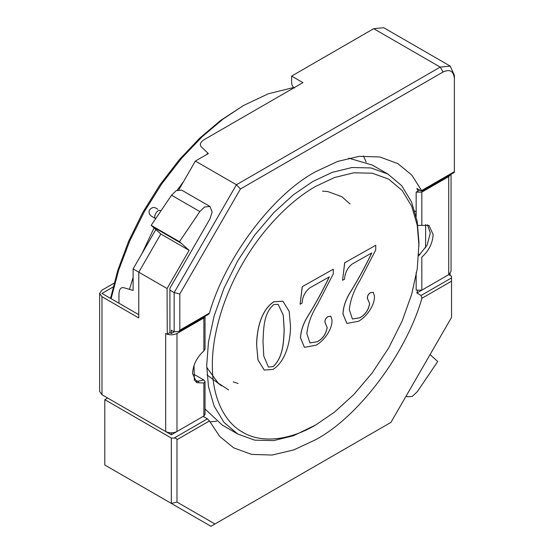 <?xml version="1.0" encoding="UTF-8"?>
<svg xmlns="http://www.w3.org/2000/svg" width="554" height="554" viewBox="0 0 554 554"><rect width="100%" height="100%" fill="white"/><g stroke="black" fill="none" stroke-linecap="round" stroke-linejoin="round"><path stroke-width="0.83" d="M352.392 319.014L359.858 317.788C365.259 314.79 368.521 310.088 369.636 303.689L367.385 298.218C367.413 295.815 368.445 293.98 370.494 292.72L373.32 292.318L374.442 296.134C374.892 305.593 366.201 317.068 358.542 321.258L346.901 323.432L342.988 313.924C343.376 306.473 345.987 298.994 350.827 291.494C358.535 278.96 365.515 266.114 371.776 252.956L352.268 263.953C347.455 267.845 344.879 272.928 344.54 279.195L342.559 280.31L344.733 262.741L375.751 245.27L375.702 250.02L359.871 280.656C353.902 290.324 350.377 299.963 349.29 309.575L352.392 319.014L359.802 317.754C365.204 314.755 368.458 310.053 369.58 303.654L367.33 298.184C367.35 295.781 368.389 293.952 370.439 292.692L373.292 292.304M375.751 245.27L344.733 262.741M342.559 280.31L344.678 262.707M350.827 291.494L350.772 291.459C358.473 278.925 365.46 266.079 371.72 252.929M342.988 313.924L342.933 313.889C343.321 306.438 345.931 298.966 350.772 291.459M346.873 323.418L342.933 313.889M317.4 341.714C322.802 338.709 326.064 334.014 327.179 327.608L324.935 322.144C324.956 319.734 325.994 317.906 328.044 316.646L330.87 316.244L331.984 320.06C332.442 329.512 323.751 340.994 316.092 345.177L304.444 347.358L300.538 337.843C300.926 330.399 303.537 322.92 308.37 315.42C316.078 302.879 323.058 290.04 329.318 276.882L309.811 287.879C305.005 291.764 302.429 296.847 302.082 303.121L300.102 304.229L302.283 286.66L333.3 269.196L333.252 273.946L317.414 304.582C311.445 314.243 307.92 323.882 306.84 333.494L309.942 342.94L317.345 341.679C322.747 338.681 326.008 333.979 327.123 327.58L324.879 322.109C324.9 319.706 325.932 317.871 327.982 316.611L330.835 316.223M333.3 269.196L302.283 286.66M300.102 304.229L302.221 286.633M308.37 315.42L308.315 315.385C316.022 302.851 323.003 290.005 329.263 276.848M300.538 337.843L300.476 337.815C300.864 330.364 303.481 322.885 308.315 315.385M304.416 347.337L300.476 337.815M309.908 342.926L317.345 341.679M256.696 345.232C256.654 332.234 260.055 310.919 273.794 301.812L282.914 301.21L289.167 311.362L290.504 326.195C290.538 339.187 286.785 360.564 273.08 369.407L264.265 370.079L258.032 359.989L256.634 345.204C256.599 332.206 259.999 310.884 273.738 301.778L282.886 301.189M273.115 366.665C283.655 357.005 283.62 340.648 284.209 329.748L283.295 315.157L278.163 304.361L273.766 304.548C262.804 314.166 263.718 330.724 262.984 341.7L263.78 356.084L268.413 367.073L273.06 366.63C283.6 356.977 283.565 340.613 284.154 329.713L283.239 315.143L278.136 304.34M264.237 370.065L257.977 359.955L256.634 345.204M268.385 367.053L273.06 366.63M366.173 162.052L363.424 155.986M418.021 191.033L416.864 188.436L421.109 190.888L454.37 171.685L454.37 78.536C453.65 71.064 449.876 68.883 443.048 71.999L240.429 188.983L179.815 293.966L179.815 330.198L178.984 331.354L208.588 314.257L209.44 313.093C225.173 257.873 272.769 194.523 315.676 171.685L337.483 161.477L359.297 156.325L379.802 156.976L397.737 163.555L411.698 174.988L421.933 191.088L454.37 172.356M425.666 224.508L425.583 247.887M417.557 290.684L416.864 293.024L421.109 295.476L421.913 298.281C406.179 353.494 358.583 416.843 315.676 439.689L293.869 449.89L272.056 455.049L251.551 454.398L233.615 447.819L219.654 436.379L209.44 420.95L207.411 418.852L174.15 438.055L171.325 438.055L171.325 503.42L210.949 526.3L390.93 422.39L451.538 317.407L451.538 277.907L421.109 295.476M293.71 87.49L268.316 93.778L243.497 105.495L223.089 119.041L202.127 136.755L181.414 158.479L161.872 183.686L144.414 211.503L129.823 240.775L118.632 270.234L111.077 298.682M207.902 153.167L206.448 154.67M183.603 181.456L177.232 190.147M154.074 227.943L142.053 253.42M133.112 277.409L129.491 289.368M243.497 105.495L220.485 120.543L199.759 138.112L179.302 159.677L160.03 184.704L142.877 212.293L128.618 241.274L117.773 270.373L110.558 298.384M205.042 408.97L222.223 425.063L237.791 434.052L224.003 422.411L214.156 406.144L208.477 386.609L206.704 365.335L208.477 342.005L214.156 315.912L224.003 288.274L237.791 260.719L254.764 235L273.773 212.646L293.53 194.683L312.844 181.483L332.158 172.384L351.915 167.537L370.931 167.931L387.897 174.053L401.685 185.687L411.539 201.954L417.217 221.489L418.99 242.77L417.266 268.738L411.733 294.139L402.149 321.043L388.728 347.864L372.212 372.897L353.708 394.649L334.478 412.134L315.676 424.98C291.452 439.35 262.818 444.287 242.624 432.217C222.071 420.763 212.03 393.499 212.362 365.335C212.03 337.552 222.071 298.689 242.624 263.51C262.818 228.116 291.452 199.994 315.676 186.386L334.478 177.529L353.708 172.806L372.212 173.194L388.728 179.15L402.149 190.479L411.733 206.317L417.266 225.326L418.99 246.038M315.676 424.98L293.53 435.721L273.773 440.569L254.764 440.174L237.791 434.052M209.904 421.885L216.531 421.234M387.897 174.053L372.33 165.064L348.708 158.153M171.325 432.868L171.325 434.786L203.166 416.4L207.411 418.852M194.378 380.48L194.018 365.411M178.866 189.669L195.382 161.062L208.339 153.576L201.227 146.748C199.392 144.469 200.458 142.053 204.433 139.49L302.941 82.622L291.619 76.085L291.619 82.955C291.75 85.087 292.699 86.777 294.451 88.038M178.984 331.354L174.15 331.832L171.325 330.198L171.325 333.466L174.15 331.832L174.15 292.609L169.905 290.158M118.958 303.232L118.958 294.07C119.186 289.354 120.751 287.214 123.632 287.671L133.112 290.414L133.112 268.912L155.847 229.536M451.538 277.907L451.538 276.273L448.712 274.639L451.053 271.37L451.053 174.275M195.382 161.062L236.419 184.752L440.215 67.096L373.701 28.69L291.619 76.085M118.958 404.552L171.325 434.786M214.952 523.987L176.982 502.069L176.982 439.689C176.802 438.699 175.86 438.159 174.15 438.055M416.864 293.024L448.712 274.639L421.823 290.164L416.158 290.164L416.158 272.52M179.815 293.966L174.15 292.609L236.419 184.752L240.429 188.983M454.37 78.536L454.37 75.268L450.222 66.106L440.215 67.096L443.048 71.999M454.37 170.05L454.37 75.268M195.382 381.671L203.872 380.037L205.022 381.401L204.945 382.121L203.872 382.98L196.698 382.669L192.55 373.5C193.09 364.802 196.864 357.288 203.872 350.952L205.042 349.02L205.042 316.306L203.872 317.941L176.982 333.466C174.018 334.962 170.777 335.198 167.253 334.18L169.905 332.649L169.905 288.246L209.938 218.913L212.154 212.002L209.938 206.448L181.629 190.112L176.234 190.645L171.539 195.223L151.18 225.339L160.819 233.996L138.77 272.18L133.112 268.912M450.222 66.106L383.707 27.7L373.701 28.69M176.982 502.069L171.325 503.42L104.803 465.021L104.803 399.649L107.635 398.014M171.325 438.055L104.803 399.649M209.938 206.448L204.537 206.988L199.842 211.566L179.482 241.683L151.18 225.339M417.827 225.374L428.997 225.436L433.145 234.598C432.605 243.296 428.831 250.817 421.823 257.146L421.823 290.164M418.658 255.775L427.12 245.145L430.313 232.964L427.48 224.792M151.318 216.108L153.243 217.216M157.828 209.232L156.159 208.269C156.678 208.886 153.569 205.278 149.635 209.848C148.867 210.555 148.867 212.064 149.628 214.391L151.332 216.115M406.241 395.868L407.266 396.747L412.231 396.449L417.356 391.636L437.715 361.513L430.077 354.574M450.125 273.531L450.125 275.456M419.697 190.07L416.158 192.106L421.823 192.106L421.823 225.125M450.831 174.406L448.712 176.588L421.823 192.106M416.158 216.704L416.158 192.106M416.158 211.801L414.773 210.998M419.897 254.736L418.762 254.078M152.925 226.911L181.227 243.254L189.122 250.339L160.819 233.996M167.253 334.18L167.073 288.523L138.77 272.18L138.77 317.941L101.978 296.695L99.63 293.426L101.978 290.158L114.076 283.17M181.227 243.254L179.482 241.683M167.073 288.523L189.122 250.339M169.905 332.649L171.325 333.466M113.099 287.007L101.978 293.426L138.77 314.672M205.042 381.644L205.042 414.357L203.872 415.992L203.872 382.98M99.63 293.426L99.63 391.477L101.978 394.746L165.66 431.518C169.434 433.276 173.208 433.276 176.982 431.518L203.872 415.992M165.66 431.518L165.66 333.466L167.073 334.284M194.302 379.414L198.616 381.907M203.872 380.037L194.045 374.365M179.815 330.198L209.44 313.093M176.982 439.689L209.44 420.95M451.538 281.176L421.913 298.281M153.223 217.21L155.709 218.643C152.62 217.147 157.475 208.74 160.314 210.665L160.875 210.998M448.712 176.588L448.712 274.639M171.539 195.223L199.842 211.566M203.872 350.952L203.872 317.941M101.978 296.695L101.978 394.746M176.982 431.518L176.982 333.466M221.524 385.826L207.037 374.906M228.601 389.912L218.186 383.139L206.718 367.302M350.073 203.983L341.749 196.663L327.788 191.566L322.49 191.123M233.234 381.886L238.088 383.465M407.266 396.747L406.117 396.082"/></g></svg>

